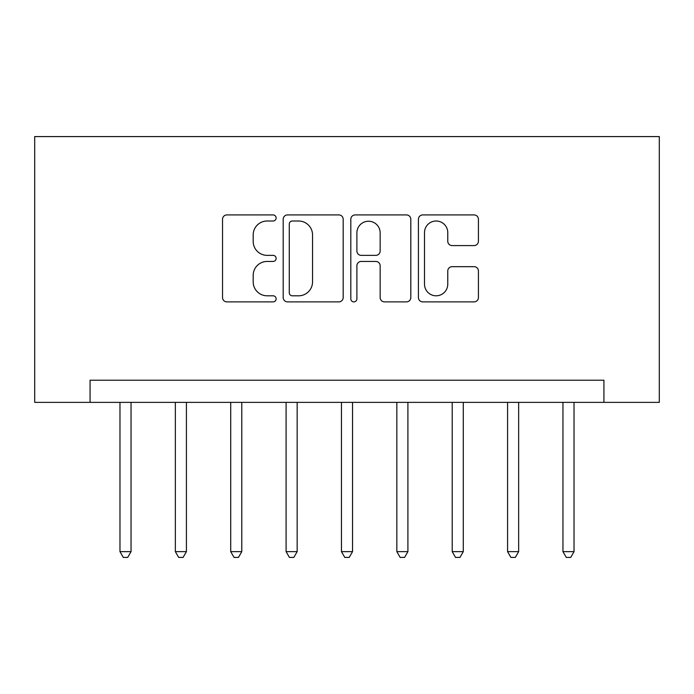 <?xml version="1.0" encoding="UTF-8"?>
<svg xmlns="http://www.w3.org/2000/svg" width="694" height="694" viewBox="0 0 694 694"><rect width="100%" height="100%" fill="white"/><g stroke="black" fill="none" stroke-linecap="round" stroke-linejoin="round"><path stroke-width="1.04" d="M276.125 217.968A3.045 3.045 0 0 0 273.08 214.923L226.886 214.923A4.346 4.346 0 0 0 222.531 219.269L222.531 297.535A4.346 4.346 0 0 0 226.886 301.881L273.08 301.881A3.045 3.045 0 0 0 276.125 298.845A3.045 3.045 0 0 0 273.08 295.8L267.103 295.8A13.915 13.915 0 0 1 253.189 281.885L253.189 275.362A13.915 13.915 0 0 1 267.103 261.447L273.08 261.447A3.045 3.045 0 0 0 276.125 258.402A3.045 3.045 0 0 0 273.08 255.357L267.103 255.357A13.915 13.915 0 0 1 253.189 241.443L253.189 234.928A13.915 13.915 0 0 1 267.103 221.013L273.08 221.013A3.045 3.045 0 0 0 276.125 217.968M474.071 245.581A4.346 4.346 0 0 0 478.426 241.226L478.426 219.269A4.346 4.346 0 0 0 474.071 214.923L422.767 214.923A4.346 4.346 0 0 0 418.421 219.269L418.421 297.535A4.346 4.346 0 0 0 422.767 301.881L474.071 301.881A4.346 4.346 0 0 0 478.426 297.535L478.426 271.016A4.346 4.346 0 0 0 474.071 266.669L452.115 266.669A4.346 4.346 0 0 0 447.769 271.016L447.769 284.167A11.633 11.633 0 0 1 436.136 295.8A11.633 11.633 0 0 1 424.502 284.167L424.502 232.637A11.633 11.633 0 0 1 436.136 221.013A11.633 11.633 0 0 1 447.769 232.637L447.769 241.226A4.346 4.346 0 0 0 452.115 245.581L474.071 245.581M603.927 402.373L659.3 402.373L659.3 136.588L34.7 136.588L34.7 402.373L603.927 402.373L603.927 380.225L90.073 380.225L90.073 402.373M343.192 219.269A4.346 4.346 0 0 0 338.846 214.923L287.542 214.923A4.346 4.346 0 0 0 283.195 219.269L283.195 297.535A4.346 4.346 0 0 0 287.542 301.881L338.846 301.881A4.346 4.346 0 0 0 343.192 297.535L343.192 219.269M355.154 214.923L406.458 214.923A4.346 4.346 0 0 1 410.805 219.269L410.805 297.535A4.346 4.346 0 0 1 406.458 301.881L384.502 301.881A4.346 4.346 0 0 1 380.156 297.535L380.156 265.793A4.346 4.346 0 0 0 375.81 261.447L361.244 261.447A4.346 4.346 0 0 0 356.889 265.793L356.889 298.845A3.045 3.045 0 0 1 353.845 301.881A3.045 3.045 0 0 1 350.808 298.845L350.808 219.269A4.346 4.346 0 0 1 355.154 214.923M292.321 221.013A3.045 3.045 0 0 0 289.277 224.058L289.277 292.755A3.045 3.045 0 0 0 292.321 295.8L298.628 295.8A13.915 13.915 0 0 0 312.543 281.885L312.543 234.928A13.915 13.915 0 0 0 298.628 221.013L292.321 221.013M380.156 232.863A11.633 11.633 0 0 0 368.523 221.23A11.633 11.633 0 0 0 356.889 232.863L356.889 251.011A4.346 4.346 0 0 0 361.244 255.357L375.81 255.357A4.346 4.346 0 0 0 380.156 251.011L380.156 232.863M119.975 402.373L119.975 551.652L131.045 551.652L131.045 402.373M131.045 551.652L127.722 557.412L123.298 557.412L119.975 551.652M175.348 402.373L175.348 551.652L186.417 551.652L186.417 402.373M186.417 551.652L183.095 557.412L178.67 557.412L175.348 551.652M230.72 402.373L230.72 551.652L241.79 551.652L241.79 402.373M241.79 551.652L238.467 557.412L234.043 557.412L230.72 551.652M286.093 402.373L286.093 551.652L297.162 551.652L297.162 402.373M297.162 551.652L293.84 557.412L289.415 557.412L286.093 551.652M341.465 402.373L341.465 551.652L352.535 551.652L352.535 402.373M352.535 551.652L349.212 557.412L344.788 557.412L341.465 551.652M396.838 402.373L396.838 551.652L407.907 551.652L407.907 402.373M407.907 551.652L404.585 557.412L400.16 557.412L396.838 551.652M452.21 402.373L452.21 551.652L463.28 551.652L463.28 402.373M463.28 551.652L459.957 557.412L455.533 557.412L452.21 551.652M507.583 402.373L507.583 551.652L518.652 551.652L518.652 402.373M518.652 551.652L515.33 557.412L510.905 557.412L507.583 551.652M562.955 402.373L562.955 551.652L574.025 551.652L574.025 402.373M574.025 551.652L570.702 557.412L566.278 557.412L562.955 551.652"/></g></svg>
